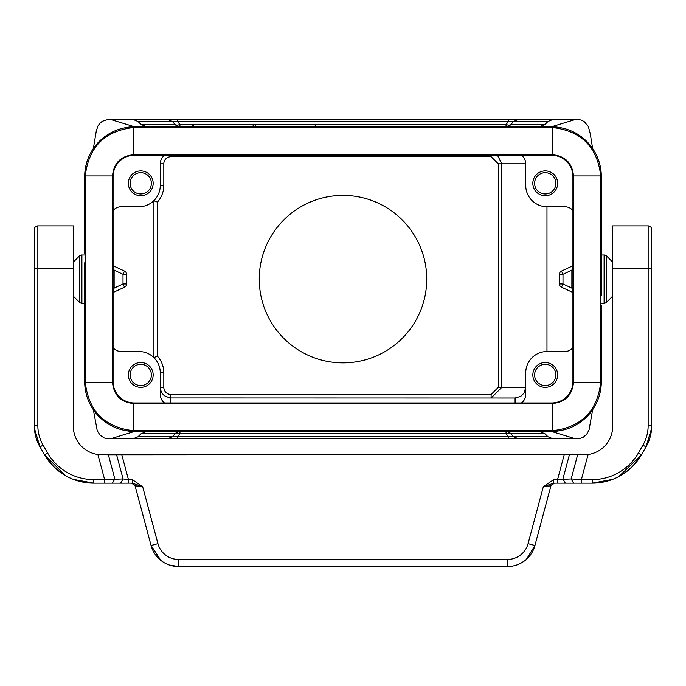 <?xml version="1.0" encoding="UTF-8"?>
<svg xmlns="http://www.w3.org/2000/svg" width="686" height="686" viewBox="0 0 686 686"><rect width="100%" height="100%" fill="white"/><g stroke="black" fill="none" stroke-linecap="round" stroke-linejoin="round"><path stroke-width="1.03" d="M192.826 126.558L192.826 124.423L315.817 124.423L315.817 126.558M167.598 438.8L177.477 438.8L177.477 436.725L172.538 436.725L167.598 438.8L108.088 438.8L104.298 438.002L100.07 435.173L97.249 430.774L93.365 409.739M133.924 431.648L110.497 438.8L575.503 438.8L552.942 438.8L547.925 436.725L544.984 433.784L510.993 433.784L513.454 436.725L508.515 436.725L508.515 438.8L552.942 438.8M592.635 409.739L589.068 429.89L586.667 434.349L583.229 437.265L579.67 438.603L575.503 438.8L552.076 431.648M177.477 438.8L508.515 438.8M506.045 431.708A7.1 6.989 -90 0 1 510.993 433.784A7.1 4.313 140 0 0 506.045 433.784L508.515 436.725L177.477 436.725L179.946 433.784A7.1 4.313 40 0 0 175.007 433.784A7.1 6.989 90 0 1 179.946 431.708L179.946 433.784L506.045 433.784L506.045 431.708M146.032 431.708L141.016 433.784L138.075 436.725L133.058 438.8M539.968 431.708L544.984 433.784M84.438 295.486L84.687 305.047L84.438 295.486M113.07 270.155L114.133 270.155L112.633 265.542M112.633 292.716L114.133 288.103L113.07 288.103M128.333 183.325A12.417 12.417 0 0 0 140.75 195.75A12.417 12.417 0 0 0 153.167 183.325A12.417 12.417 0 0 0 140.75 170.908A12.417 12.417 0 0 0 128.333 183.325M153.81 200.724L157.411 202.096A24.842 24.842 0 0 0 163.808 185.46L160.267 185.46A21.292 21.292 0 0 1 138.975 206.743L121.233 206.743A10.642 10.642 0 0 0 113.07 210.559M160.267 185.46L160.267 163.808A10.642 10.642 0 0 1 164.52 155.293M153.921 200.698L153.921 357.569L157.411 356.163A24.842 24.842 0 0 1 163.808 372.807L163.808 387.35L160.267 387.35L160.533 389.725L161.896 393.018L164.271 395.676L169.716 397.931L515.092 398L520.751 396.371L524.104 393.018L525.733 387.35L498.319 387.35L491.116 394.45L491.116 398L501.818 387.35L501.818 163.808L497.496 155.293M133.924 126.618L110.497 119.458L133.058 119.458L138.075 121.533L177.477 121.533L177.477 119.458L167.598 119.458L172.538 121.533L175.007 124.475A7.1 4.313 140 0 0 179.946 124.475L179.946 126.558A7.1 6.989 90 0 1 175.007 124.475L141.016 124.475L146.032 126.558M93.365 148.528L96.254 131.198L97.866 126.138L99.693 123.497L102.274 121.302L108.088 119.458L508.515 119.458L508.515 121.533L513.454 121.533L518.402 119.458L508.515 119.458L578.144 119.467L581.205 120.076L584.198 121.619L588.356 126.584L590.226 133.641L592.635 148.528M572.93 210.559A10.642 10.642 0 0 0 564.767 206.743L547.025 206.743A21.292 21.292 0 0 1 525.733 185.46L525.733 163.808L498.319 163.808L498.319 387.35M546.974 351.515L546.974 206.743M532.833 374.933A12.417 12.417 0 0 0 545.25 387.35A12.417 12.417 0 0 0 557.667 374.933A12.417 12.417 0 0 0 545.25 362.517A12.417 12.417 0 0 0 532.833 374.933M572.93 347.708A10.642 10.642 0 0 1 564.767 351.515L547.025 351.515A21.292 21.292 0 0 0 525.733 372.807L525.733 394.45A10.642 10.642 0 0 1 521.48 402.965M573.367 265.542L571.867 270.155L562.992 274.297L562.992 283.97L559.442 283.97L559.442 274.297L562.992 274.297L561.491 271.081A3.55 3.55 0 0 0 559.442 274.297A3.55 3.55 0 0 1 561.491 271.081L572.93 265.748M126.558 283.97L123.008 283.97L124.509 287.185A3.55 3.55 0 0 0 126.558 283.97L126.558 274.297A3.55 3.55 0 0 0 124.509 271.081L123.008 274.297L126.558 274.297A3.55 3.55 0 0 0 124.509 271.081L113.07 265.748M601.313 295.486L601.313 176.576A49.692 49.675 -45 0 0 559.107 127.476A49.684 49.675 180 0 0 549.597 126.558L136.403 126.558A49.684 49.675 180 0 0 126.893 127.476A49.692 49.675 45 0 0 84.687 176.576L84.687 253.211M124.509 287.185L113.07 292.519M572.93 288.103L571.867 288.103L571.867 270.155L572.93 270.155M84.687 305.047L84.687 381.682A49.692 49.675 -45 0 0 126.893 430.791A49.684 49.675 180 0 0 136.403 431.708L549.597 431.708A49.684 49.675 180 0 0 559.107 430.791A49.692 49.675 45 0 0 601.313 381.682L601.313 305.047M315.817 124.475L506.045 124.475L506.045 126.558A7.1 6.989 -90 0 0 510.993 124.475L513.454 121.533L547.925 121.533L544.984 124.475L510.993 124.475A7.1 4.313 40 0 1 506.045 124.475L508.515 121.533L177.477 121.533L179.946 124.475L192.826 124.475M552.076 126.618L575.503 119.458L552.942 119.458L547.925 121.533M164.52 402.965A10.642 10.642 0 0 1 160.267 394.45L160.267 372.807A21.292 21.292 0 0 0 138.975 351.515L121.233 351.515A10.642 10.642 0 0 1 113.07 347.708M559.442 283.97A3.55 3.55 0 0 0 561.491 287.185L572.93 292.519M561.491 287.185L562.992 283.97L571.867 288.103L573.367 292.716M138.075 121.533L141.016 124.475M539.968 126.558L544.984 124.475M518.402 119.458L552.942 119.458M167.598 119.458L133.058 119.458M491.116 155.293L491.116 156.717L498.319 163.808M259.257 279.133A83.743 83.743 0 0 0 343 362.868A83.743 83.743 0 0 0 426.743 279.133A83.743 83.743 0 0 0 343 195.39A83.743 83.743 0 0 0 259.257 279.133M532.833 183.325A12.417 12.417 0 0 0 545.25 195.75A12.417 12.417 0 0 0 557.667 183.325A12.417 12.417 0 0 0 545.25 170.908A12.417 12.417 0 0 0 532.833 183.325M521.48 155.293A10.642 10.642 0 0 1 525.733 163.808M128.333 374.933A12.417 12.417 0 0 0 140.75 387.35A12.417 12.417 0 0 0 153.167 374.933A12.417 12.417 0 0 0 140.75 362.517A12.417 12.417 0 0 0 128.333 374.933M518.402 438.8L513.454 436.725L547.925 436.725M130.1 183.325A10.642 10.642 0 0 0 140.75 193.975A10.642 10.642 0 0 0 151.392 183.325A10.642 10.642 0 0 0 140.75 172.683A10.642 10.642 0 0 0 130.1 183.325M534.608 183.325A10.642 10.642 0 0 0 545.25 193.975A10.642 10.642 0 0 0 555.9 183.325A10.642 10.642 0 0 0 545.25 172.683A10.642 10.642 0 0 0 534.608 183.325M534.608 374.933A10.642 10.642 0 0 0 545.25 385.583A10.642 10.642 0 0 0 555.9 374.933A10.642 10.642 0 0 0 545.25 364.292A10.642 10.642 0 0 0 534.608 374.933M130.1 374.933A10.642 10.642 0 0 0 140.75 385.583A10.642 10.642 0 0 0 151.392 374.933A10.642 10.642 0 0 0 140.75 364.292A10.642 10.642 0 0 0 130.1 374.933M551.064 430.765L133.71 430.757C104.761 427.421 88.614 411.283 85.287 382.325L85.287 175.942C88.614 146.984 104.761 130.837 133.71 127.51L552.29 127.51C581.239 130.837 597.386 146.984 600.713 175.942L600.713 382.325C597.386 411.283 581.239 427.421 552.29 430.757L551.064 430.765L551.647 431.348L134.353 431.348A49.692 49.675 135 0 1 126.893 430.791M551.647 431.348A49.692 49.675 -135 0 0 559.107 430.791M604.1 303.263A3.55 3.55 0 0 0 606.613 302.217L606.613 256.041A3.55 3.55 0 0 0 604.1 255.003L604.1 303.263L601.365 303.263M84.687 262.781L84.687 295.486M84.635 255.003L81.9 255.003A3.55 3.55 0 0 0 79.387 256.041L79.387 302.217A3.55 3.55 0 0 0 81.9 303.263L81.9 255.003M84.635 303.263L81.9 303.263M133.71 127.51L133.71 154.71L552.29 154.71C565.178 155.971 572.253 163.045 573.513 175.942L573.513 382.325C572.253 395.213 565.178 402.296 552.29 403.548L133.71 403.548C120.822 402.296 113.747 395.213 112.487 382.325L112.487 175.942C113.747 163.045 120.822 155.971 133.71 154.71L134.362 155.293L551.638 155.293L552.29 154.71C565.153 155.996 572.235 163.071 573.513 175.942L572.93 176.585A21.3 21.292 -45 0 0 551.638 155.293M601.365 255.003L604.1 255.003M559.107 127.476A49.692 49.675 135 0 0 551.647 126.91L551.064 127.493M134.936 127.493L134.353 126.91A49.692 49.675 -135 0 0 126.893 127.476M134.353 126.91L551.647 126.91M601.313 253.211L601.313 262.781M572.93 176.585L572.93 381.682A21.3 21.292 45 0 1 551.638 402.965L134.362 402.965A21.3 21.292 -45 0 1 113.07 381.682L113.07 176.585A21.3 21.292 45 0 1 134.362 155.293M85.287 382.325L112.487 382.325C113.765 395.196 120.847 402.27 133.71 403.548L134.362 402.965M112.487 382.325L113.07 381.682M552.29 430.757L552.29 403.548C565.153 402.27 572.235 395.196 573.513 382.325L572.93 381.682M113.07 176.585L112.487 175.942C113.765 163.071 120.847 155.996 133.71 154.71M552.29 403.548L551.638 402.965M73.316 479.368L93.708 483.158L128.445 483.158L104.624 483.158L112.418 483.158L114.836 478.957L108.362 454.767L588.099 454.509A28.383 28.383 0 0 0 612.667 426.383L612.667 225.908L648.15 225.908L612.667 225.908M34.3 264.942L34.377 428.201L40.002 446.912L44.547 454.767L65.187 475.475M554.348 483.158L550.927 485.791L543.329 486.708L528.066 543.664A21.292 21.292 0 0 1 507.503 559.442L178.497 559.442A21.292 21.292 0 0 1 157.934 543.664L142.671 486.708L135.073 485.791L131.652 483.158M553.722 479.608L543.329 486.708L553.722 483.158L553.722 479.608L557.555 479.608L557.555 483.158L581.376 483.158L581.376 479.608L571.164 478.957L573.582 483.158L581.376 483.158L557.555 483.158L592.292 483.158A56.775 56.775 0 0 0 641.453 454.767L632.449 466.514M526.436 559.304L534.926 545.499L550.927 485.791L534.926 545.499A28.383 28.383 0 0 1 507.503 566.542L178.497 566.542L169.365 565.032M112.418 483.158L128.445 483.158L104.624 483.158L104.624 479.608L93.708 479.608L93.708 483.158A56.775 56.775 0 0 1 44.547 454.767L53.551 466.514M120.659 483.158L123.077 478.957L104.624 479.608L97.901 454.509A28.383 28.383 0 0 1 73.333 426.383L73.333 225.908L37.85 225.908A3.55 3.55 0 0 0 34.3 229.458A3.55 3.55 0 0 1 37.85 225.908L73.333 225.908M128.445 483.158L128.445 479.608L132.278 479.608L132.278 483.158L128.445 483.158M116.594 454.767L123.077 478.957L128.445 479.608L121.791 454.767M132.278 479.608L142.671 486.708L132.278 483.158M34.343 427.532L34.3 425.62A42.583 42.583 0 0 0 40.002 446.912L39.436 445.891M34.3 259.582L34.3 241.601M73.333 268.483L34.3 268.483L34.3 229.458L34.3 263.278M108.362 454.767L97.901 454.509M553.722 483.158L573.582 483.158M569.406 454.767L562.923 478.957L565.341 483.158M577.638 454.767L571.164 478.957L557.555 479.608L564.209 454.767M651.7 425.955L651.7 264.942M521.754 562.7L525.15 560.385M612.667 268.483L651.7 268.483L651.7 229.458A3.55 3.55 0 0 0 648.15 225.908A3.55 3.55 0 0 1 651.7 229.458M37.85 225.908L37.85 425.62L34.3 425.955M34.3 426.152L34.386 428.313M34.454 429.222L34.754 431.803M34.789 432.06L35.295 434.761M35.432 435.37L35.723 436.528M35.964 437.411L36.264 438.414M37.627 442.118L37.936 442.83M34.377 428.201L40.002 446.912L43.081 445.137L47.617 453L44.547 454.767L47.617 453.309M157.934 543.664L151.074 545.499L135.073 485.791M597.352 482.927L599.736 482.67M623.145 474.043L632.423 466.54M639.892 457.322L640.287 456.713M178.497 559.442L178.497 566.542A28.383 28.383 0 0 1 151.074 545.499L160.85 560.385M45.713 456.713L46.108 457.322M53.577 466.54L62.855 474.043M588.099 454.509L581.376 479.608L592.292 479.608L592.292 483.158L612.684 479.368M618.841 476.564L641.453 454.767L645.998 446.912L649.976 437.608M650.354 436.262L650.474 435.756M651.64 427.918L651.7 426.1M648.15 405.829L648.15 425.62L651.7 425.62A42.583 42.583 0 0 1 645.998 446.912L651.623 428.201L651.7 425.62L651.657 427.532M315.226 126.558L315.226 124.423M255.501 126.558L255.501 124.423M193.426 126.558L193.426 124.423M253.151 126.558L253.151 124.423M114.133 270.155L114.133 288.103L123.008 283.97L123.008 274.297L114.133 270.155M163.808 185.46L163.808 163.808L160.267 163.808M138.075 436.725L172.538 436.725L175.007 433.784L141.016 433.784M163.808 387.35A7.1 7.1 0 0 0 170.908 394.45L491.116 394.45M170.908 402.965L170.908 394.45M515.092 402.965L515.092 398M157.411 202.096L157.411 356.163M491.116 156.717L170.908 156.717A7.1 7.1 0 0 0 163.808 163.808M160.267 372.807L163.808 372.807M170.908 155.293L170.908 156.717M85.287 175.942L112.487 175.942M85.27 381.099L84.687 381.682M85.27 177.16L84.687 176.576M134.936 430.765L134.353 431.348M600.73 381.099L601.313 381.682M601.313 176.576L600.73 177.16M552.29 127.51L552.29 154.71M133.71 430.757L133.71 403.548M600.713 382.325L573.513 382.325M600.713 175.942L573.513 175.942M645.998 446.912L642.919 445.137A39.033 39.033 0 0 0 648.15 425.62L648.15 225.908M528.066 543.664L534.926 545.499M507.503 559.442L507.503 566.542M93.708 479.608A53.225 53.225 0 0 1 47.617 453M37.85 425.62A39.033 39.033 0 0 0 43.081 445.137M592.292 479.608A53.225 53.225 0 0 0 638.383 453L641.453 454.767L638.383 453.309M642.919 445.137L638.383 453M73.333 262.103L79.387 256.041M612.667 262.103L606.613 256.041M612.667 296.163L606.613 302.217M73.333 296.163L79.387 302.217"/></g></svg>

